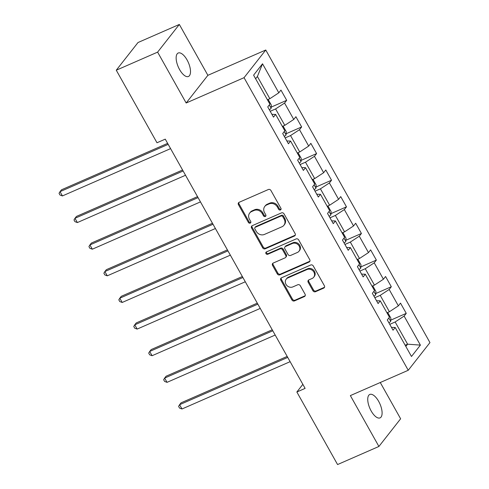 <?xml version="1.0" encoding="UTF-8"?>
<svg xmlns="http://www.w3.org/2000/svg" width="489" height="489" viewBox="0 0 489 489"><rect width="100%" height="100%" fill="white"/><g stroke="black" fill="none" stroke-linecap="round" stroke-linejoin="round"><path stroke-width="0.73" d="M280.435 209.958A1.375 1.21 -141.9 0 0 280.912 208.283L270.918 190.484A1.962 1.724 -141.9 0 0 268.357 189.518L239.139 202.299A1.962 1.724 -141.9 0 0 238.455 204.683L248.449 222.489A1.375 1.21 -141.9 0 0 250.723 221.493L249.427 219.188A6.278 5.526 -141.9 0 1 249.683 213.039A6.278 5.526 -141.9 0 1 251.615 211.554L254.048 210.49A6.278 5.526 -141.9 0 1 262.251 213.577L263.54 215.881A1.375 1.21 -141.9 0 0 265.814 214.891L264.525 212.587A6.278 5.526 -141.9 0 1 264.775 206.437A6.278 5.526 -141.9 0 1 266.707 204.952L269.146 203.889A6.278 5.526 -141.9 0 1 277.349 206.975L278.638 209.28A1.375 1.21 -141.9 0 0 280.435 209.958M264.775 206.437L265.362 205.686A6.278 5.526 -141.9 0 1 267.294 204.2L269.732 203.137A6.278 5.526 -141.9 0 1 277.935 206.23L279.225 208.534A1.375 1.21 -141.9 0 0 281.065 209.188M238.889 202.434A1.962 1.724 -141.9 0 0 239.042 203.937L249.035 221.737A1.375 1.21 -141.9 0 0 250.869 222.397M249.683 213.039L250.27 212.293A6.278 5.526 -141.9 0 1 252.202 210.808L254.635 209.744A6.278 5.526 -141.9 0 1 262.837 212.831L264.133 215.136A1.375 1.21 -141.9 0 0 265.967 215.79M378.675 401.377A12.793 5.501 66.4 0 0 369.794 394.446A12.793 5.501 66.4 0 0 371.163 410.956A12.793 5.501 66.4 0 0 380.045 417.887A12.793 5.501 66.4 0 0 378.675 401.377M187.079 59.964A12.793 5.501 66.4 0 0 178.198 53.026A12.793 5.501 66.4 0 0 179.567 69.536A12.793 5.501 66.4 0 0 188.454 76.473A12.793 5.501 66.4 0 0 187.079 59.964M312.936 290.747A1.962 1.724 -141.9 0 0 315.497 291.713L323.694 288.125A1.962 1.724 -141.9 0 0 324.378 285.741L313.284 265.967A1.962 1.724 -141.9 0 0 310.717 265.001L281.499 277.783A1.962 1.724 -141.9 0 0 280.82 280.173L291.915 299.94A1.962 1.724 -141.9 0 0 294.476 300.906L304.378 296.578A1.962 1.724 -141.9 0 0 305.063 294.189L300.313 285.729A1.962 1.724 -141.9 0 0 297.752 284.763L292.838 286.909A5.251 4.615 -141.9 0 1 286.64 285.264A5.251 4.615 -141.9 0 1 286.193 279.188A5.251 4.615 -141.9 0 1 287.807 277.948L307.043 269.531A5.251 4.615 -141.9 0 1 313.247 271.181A5.251 4.615 -141.9 0 1 313.687 277.257A5.251 4.615 -141.9 0 1 312.074 278.498L308.871 279.897A1.962 1.724 -141.9 0 0 308.186 282.287L312.936 290.747L313.522 290.001A1.962 1.724 -141.9 0 0 316.083 290.967L324.28 287.379A1.962 1.724 -141.9 0 0 324.531 287.245M350.362 395.595L378.908 446.463L337.569 464.55L296.854 392.001L305.118 388.382L165.258 139.145L156.987 142.764L116.272 70.214L157.617 52.127L186.162 103.002L244.042 77.684L408.242 370.277L350.362 395.595M294.451 236.016A1.962 1.724 -141.9 0 0 295.136 233.632L284.036 213.858A1.962 1.724 -141.9 0 0 281.475 212.892L252.257 225.673A1.962 1.724 -141.9 0 0 251.572 228.057L262.672 247.831A1.962 1.724 -141.9 0 0 265.234 248.797L294.451 236.016L295.038 235.27A1.962 1.724 -141.9 0 0 295.289 235.13M298.663 239.916L309.757 259.683A1.962 1.724 -141.9 0 1 309.072 262.073L279.855 274.855A1.962 1.724 -141.9 0 1 277.294 273.889L272.544 265.423A1.962 1.724 -141.9 0 1 273.229 263.039L285.075 257.856A1.962 1.724 -141.9 0 0 285.759 255.472L282.605 249.855A1.962 1.724 -141.9 0 0 280.044 248.889L267.709 254.286A1.375 1.21 -141.9 0 1 266.395 251.939L296.096 238.95A1.962 1.724 -141.9 0 1 298.663 239.916M244.042 77.684L265.765 50.006L429.959 342.6L408.242 370.277M390.754 320.148L406.255 313.37L400.509 303.125L398.364 305.857L389.171 289.47L391.31 286.737L385.564 276.493L383.425 279.225L374.226 262.837L376.371 260.105L370.619 249.867L368.48 252.593L359.281 236.205L361.426 233.479L355.674 223.235L353.535 225.967L344.335 209.579L346.481 206.847L340.729 196.602L338.59 199.335L329.39 182.947L331.536 180.215L325.79 169.97L323.645 172.703L314.445 156.315L316.591 153.583L310.845 143.344L308.7 146.07L299.506 129.683L301.646 126.957L295.9 116.712L293.755 119.444L284.561 103.057L286.701 100.324L280.955 90.08L278.809 92.812L262.526 63.79L253.602 75.159L269.891 104.181L267.746 106.914L273.492 117.152L275.637 114.426L271.915 114.34M406.255 313.37L404.116 316.096L420.399 345.118L411.475 356.487L395.191 327.471L393.046 330.197L387.3 319.959L389.446 317.227L380.246 300.839L378.107 303.571L372.355 293.327L374.501 290.594L365.301 274.207L363.162 276.939L357.41 266.694L359.556 263.968L350.356 247.575L348.217 250.307L342.465 240.068L344.611 237.336L335.411 220.949L333.272 223.675L327.526 213.436L329.665 210.704L320.472 194.316L318.327 197.049L312.581 186.804L314.72 184.072L305.527 167.684L303.382 170.416L297.636 160.172L299.775 157.446L290.582 141.058L288.437 143.784L282.691 133.546L284.83 130.814L275.637 114.426M374.819 297.709L380.21 295.356L389.403 311.744L386.964 312.807M389.403 311.744L398.364 305.857M380.21 295.356L389.171 289.47M380.246 300.839L376.524 300.753M359.873 271.083L365.265 268.724L374.458 285.111L372.019 286.181M374.458 285.111L383.425 279.225M365.265 268.724L374.226 262.837M365.301 274.207L361.579 274.121M344.928 244.451L350.32 242.092L359.513 258.479L357.074 259.549M359.513 258.479L368.48 252.593M350.32 242.092L359.281 236.205M350.356 247.575L346.634 247.489M329.983 217.819L335.375 215.46L344.568 231.847L342.129 232.917M344.568 231.847L353.535 225.967M335.375 215.46L344.335 209.579M335.411 220.949L331.689 220.863M315.038 191.187L320.429 188.833L329.629 205.221L327.19 206.285M329.629 205.221L338.59 199.335M320.429 188.833L329.39 182.947M320.472 194.316L316.744 194.231M300.093 164.561L305.484 162.201L314.684 178.589L312.245 179.659M314.684 178.589L323.645 172.703M305.484 162.201L314.445 156.315M305.527 167.684L301.805 167.599M285.148 137.929L290.539 135.569L299.739 151.957L297.3 153.026M299.739 151.957L308.7 146.07M290.539 135.569L299.506 129.683M290.582 141.058L286.86 140.966M270.209 111.296L275.594 108.937L284.794 125.331L282.355 126.394M284.794 125.331L293.755 119.444M275.594 108.937L284.561 103.057M262.526 63.79L257.397 76.504L269.849 98.699L267.41 99.762M269.849 98.699L278.809 92.812M186.162 103.002L207.886 75.318L179.335 24.45L157.617 52.127M179.335 24.45L137.996 42.537L116.272 70.214M378.908 446.463L400.625 418.786L380.271 382.514M207.886 75.318L265.765 50.006M302.856 384.348L296.854 392.001M257.397 76.504L255.625 78.76M405.167 345.246L407.606 344.177L395.149 321.982L389.764 324.341M405.833 346.432L407.606 344.177L420.399 345.118M395.149 321.982L404.116 316.096M395.191 327.471L391.469 327.385M271.199 107.103L286.701 100.324M286.144 133.735L301.646 126.957M301.083 160.368L316.591 153.583M316.028 187L331.536 180.215M330.974 213.626L346.481 206.847M345.919 240.258L361.426 233.479M360.864 266.89L376.371 260.105M375.809 293.522L391.31 286.737M252.006 225.808A1.962 1.724 -141.9 0 0 252.159 227.312L263.259 247.079A1.962 1.724 -141.9 0 0 265.82 248.045L295.038 235.27M282.801 216.694A1.375 1.21 -141.9 0 0 281.004 216.022L255.362 227.238A1.375 1.21 -141.9 0 0 254.879 228.907L256.242 231.34A6.278 5.526 -141.9 0 0 264.445 234.427L281.976 226.762A6.278 5.526 -141.9 0 0 283.907 225.276A6.278 5.526 -141.9 0 0 284.164 219.127L282.801 216.694L283.388 215.949A1.375 1.21 -141.9 0 0 281.591 215.27L281.004 216.022M254.934 227.562L255.521 226.817A1.375 1.21 -141.9 0 1 255.949 226.486L281.591 215.27M283.907 225.276L284.494 224.524A6.278 5.526 -141.9 0 0 284.751 218.375L284.164 219.127M283.388 215.949L284.751 218.375M272.978 263.174A1.962 1.724 -141.9 0 0 273.131 264.677L277.88 273.137A1.962 1.724 -141.9 0 0 280.441 274.103L309.659 261.322A1.962 1.724 -141.9 0 0 309.91 261.187M285.68 257.391L286.267 256.646A1.962 1.724 -141.9 0 0 286.346 254.72L283.198 249.109A1.962 1.724 -141.9 0 0 280.631 248.143L268.296 253.54L267.709 254.286M266.352 251.963A1.375 1.21 -141.9 0 0 268.296 253.54M297.373 252.477A5.251 4.615 -141.9 0 0 298.987 251.236A5.251 4.615 -141.9 0 0 298.541 245.16A5.251 4.615 -141.9 0 0 292.343 243.51L285.564 246.474A1.962 1.724 -141.9 0 0 284.879 248.864L288.033 254.476A1.962 1.724 -141.9 0 0 290.594 255.441L297.373 252.477M298.987 251.236L299.574 250.49A5.251 4.615 -141.9 0 0 299.127 244.414A5.251 4.615 -141.9 0 0 292.929 242.764L292.343 243.51M284.959 246.939L285.545 246.193A1.962 1.724 -141.9 0 1 286.151 245.729L292.929 242.764M308.62 280.038A1.962 1.724 -141.9 0 0 308.773 281.536L313.522 290.001M313.687 277.257L314.274 276.505A5.251 4.615 -141.9 0 0 313.834 270.435A5.251 4.615 -141.9 0 0 307.63 268.785L307.043 269.531M286.193 279.188L286.78 278.443A5.251 4.615 -141.9 0 1 288.394 277.196L307.63 268.785M281.248 277.923A1.962 1.724 -141.9 0 0 281.407 279.421L292.501 299.195A1.962 1.724 -141.9 0 0 295.063 300.16L304.965 295.827A1.962 1.724 -141.9 0 0 305.215 295.692M267.483 99.89L268.461 99.988L271.334 105.111L271.114 108.313A5.3 1.076 150.7 0 1 269.378 109.817M167.629 143.375L61.498 189.799L60.031 191.664L62.427 195.936L170.575 148.625M168.179 144.359L60.031 191.664L59.041 193.326L60 195.032L62.427 195.936M282.428 126.523L283.4 126.62L286.279 131.743L286.059 134.946A5.3 1.076 150.7 0 1 284.323 136.449M182.574 170.001L76.443 216.425L74.976 218.296L77.372 222.562L185.52 175.258M183.124 170.991L74.976 218.296L73.986 219.958L74.945 221.664L77.372 222.562M297.373 153.155L298.345 153.253L301.224 158.369L301.004 161.578A5.3 1.076 150.7 0 1 299.268 163.082M197.519 196.633L91.388 243.057L89.921 244.928L92.317 249.194L200.466 201.89M198.069 197.623L89.921 244.928L88.931 246.584L89.884 248.296L92.317 249.194M312.312 179.787L313.29 179.879L316.163 185.001L315.949 188.204A5.3 1.076 150.7 0 1 314.213 189.714M212.458 223.265L106.333 269.69L104.866 271.56L107.262 275.827L215.411 228.516M213.015 224.249L104.866 271.56L103.876 273.217L104.829 274.922L107.262 275.827M327.257 206.413L328.235 206.511L331.108 211.633L330.894 214.836A5.3 1.076 150.7 0 1 329.152 216.34M227.403 249.897L121.278 296.316L119.811 298.186L122.201 302.459L230.356 255.148M227.96 250.881L119.811 298.186L118.815 299.849L119.774 301.554L122.201 302.459M342.202 233.045L343.18 233.143L346.053 238.265L345.839 241.468A5.3 1.076 150.7 0 1 344.097 242.972M242.348 276.523L136.223 322.948L134.756 324.818L137.146 329.085L245.301 281.78M242.905 277.514L134.756 324.818L133.76 326.481L134.719 328.186L137.146 329.085M357.147 259.677L358.125 259.775L360.998 264.891L360.784 268.094A5.3 1.076 150.7 0 1 359.042 269.604M257.293 303.156L151.168 349.58L149.695 351.45L152.091 355.717L260.24 308.412M257.85 304.14L149.695 351.45L148.705 353.107L149.665 354.818L152.091 355.717M372.092 286.303L373.07 286.401L375.943 291.523L375.723 294.726A5.3 1.076 150.7 0 1 373.987 296.236M272.239 329.788L166.107 376.212L164.64 378.083L167.036 382.349L275.185 335.038M272.795 330.772L164.64 378.083L163.65 379.739L164.61 381.444L167.036 382.349M387.037 312.936L388.015 313.033L390.888 318.156L390.668 321.359A5.3 1.076 150.7 0 1 388.932 322.862M287.184 356.42L181.052 402.838L179.585 404.709L181.981 408.981L290.13 361.671M287.734 357.404L179.585 404.709L178.595 406.371L179.555 408.077L181.981 408.981M277.935 206.23L277.349 206.975M269.732 203.137L269.146 203.889M267.294 204.2L266.707 204.952M264.133 215.136L263.54 215.881M262.837 212.831L262.251 213.577M254.635 209.744L254.048 210.49M252.202 210.808L251.615 211.554M249.035 221.737L248.449 222.489M239.042 203.937L238.455 204.683M279.225 208.534L278.638 209.28M265.82 248.045L265.234 248.797M263.259 247.079L262.672 247.831M252.159 227.312L251.572 228.057M255.949 226.486L255.362 227.238M309.659 261.322L309.072 262.073M280.441 274.103L279.855 274.855M277.88 273.137L277.294 273.889M273.131 264.677L272.544 265.423M286.346 254.72L285.759 255.472M283.198 249.109L282.605 249.855M280.631 248.143L280.044 248.889M286.151 245.729L285.564 246.474M308.773 281.536L308.186 282.287M288.394 277.196L287.807 277.948M304.965 295.827L304.378 296.578M295.063 300.16L294.476 300.906M292.501 299.195L291.915 299.94M281.407 279.421L280.82 280.173M324.28 287.379L323.694 288.125M316.083 290.967L315.497 291.713M271.12 108.234L269.28 104.958M286.065 134.866L284.225 131.584M301.01 161.492L299.17 158.216M315.955 188.124L314.115 184.848M330.9 214.757L329.06 211.48M345.845 241.389L344.005 238.106M360.79 268.015L358.95 264.738M375.729 294.647L373.896 291.371M390.674 321.279L388.834 318.003"/></g></svg>
